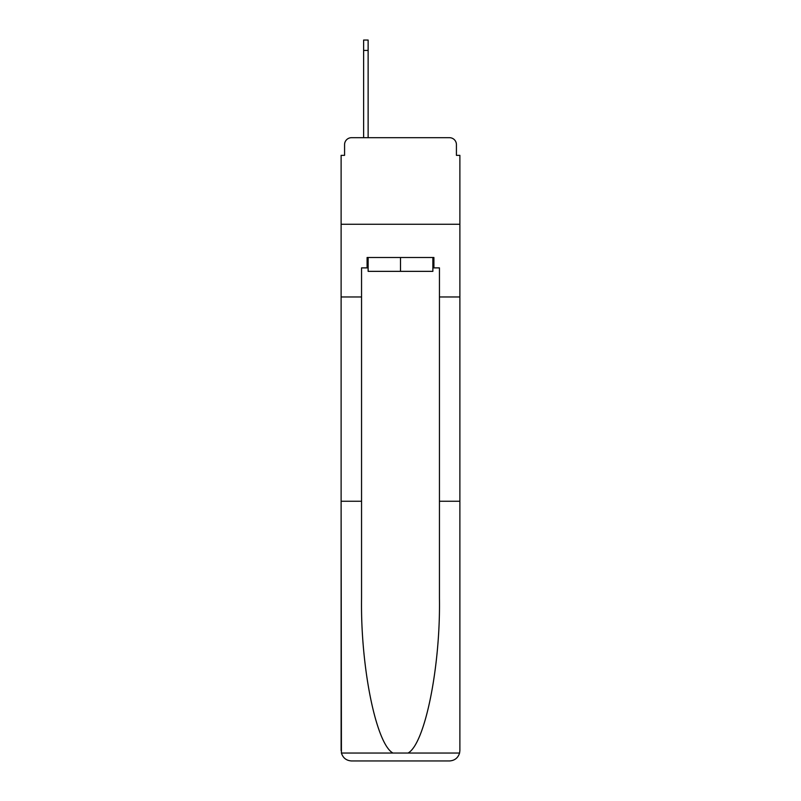 <?xml version="1.0" encoding="UTF-8"?>
<svg xmlns="http://www.w3.org/2000/svg" width="801" height="801" viewBox="0 0 801 801"><rect width="100%" height="100%" fill="white"/><g stroke="black" fill="none" stroke-linecap="round" stroke-linejoin="round"><path stroke-width="1.2" d="M344.58 144.621L344.58 155.354L344.58 144.621A6.929 6.929 0 0 1 351.509 137.692L363.624 137.692L363.624 40.05L368.13 40.05L368.13 137.692L373.496 137.692M432.87 267.884L433.912 267.884L433.912 257.501L367.088 257.501L367.088 267.884L361.551 267.884L361.551 598.117C360.47 666.923 376.1 744.009 392.961 753.05L408.039 753.05C424.9 744.009 440.53 666.923 439.449 598.117L439.449 501.256L459.884 501.256L459.884 750.567L459.884 155.354L456.42 155.354L456.42 144.621A6.929 6.929 0 0 0 449.491 137.692L351.509 137.692M361.551 296.971L341.116 296.971L341.116 224.26L459.884 224.26L341.116 224.26L341.116 155.354L344.58 155.354M427.504 137.692L449.491 137.692M456.42 155.354L456.42 144.621M361.551 501.256L341.116 501.256L341.416 753.05C342.998 757.966 346.352 760.6 351.509 760.95L377.822 760.95M351.509 760.95L449.491 760.95L351.509 760.95M423.178 760.95L449.491 760.95C454.648 760.6 458.002 757.966 459.584 753.05L459.884 750.567M341.116 750.567L341.116 296.971M433.912 267.884L439.449 267.884L439.449 296.971L459.884 296.971M439.449 501.256L439.449 296.971M367.088 267.884L368.13 267.884M368.13 257.501L368.13 271.349L432.87 271.349L432.87 257.501M400.5 257.501L400.5 271.349M341.416 753.05L392.961 753.05M408.039 753.05L459.584 753.05M363.624 50.433L368.13 50.433"/></g></svg>
